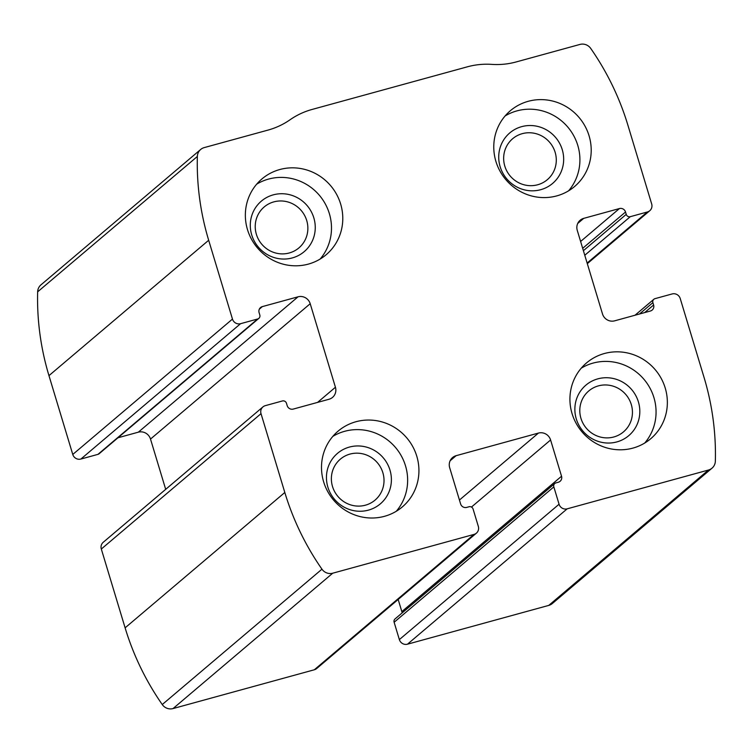 <?xml version="1.0" encoding="UTF-8"?>
<svg xmlns="http://www.w3.org/2000/svg" width="753" height="753" viewBox="0 0 753 753"><rect width="100%" height="100%" fill="white"/><g stroke="black" fill="none" stroke-linecap="round" stroke-linejoin="round"><path stroke-width="1.13" d="M680.232 298.546L704.036 377.366A264.915 256.124 -130.3 0 1 715.35 461.156A9.93 9.601 -130.3 0 1 708.469 470.032L567.178 508.83A6.626 6.401 -130.3 0 1 559.065 504.228L553.832 486.89A3.313 3.2 -130.3 0 1 555.987 482.88L558.312 482.24A4.97 4.8 -130.3 0 0 561.54 476.235L550.594 439.978A9.93 9.601 -130.3 0 0 538.423 433.079L456.139 455.678A9.93 9.601 -130.3 0 0 449.673 467.688L460.62 503.945A4.97 4.8 -130.3 0 0 466.709 507.4L469.034 506.76A3.313 3.2 -130.3 0 1 473.091 509.056L478.324 526.394A6.626 6.401 -130.3 0 1 474.023 534.404L332.732 573.202A9.93 9.601 -130.3 0 1 321.955 569.183A264.915 256.124 -130.3 0 1 284.813 492.481L261.018 413.661A6.626 6.401 -130.3 0 1 265.329 405.651L282.403 400.963A3.313 3.2 -130.3 0 1 286.46 403.26L287.175 405.622A4.97 4.8 -130.3 0 0 293.265 409.077L328.976 399.269A9.93 9.601 -130.3 0 0 335.433 387.258L310.208 303.713A9.93 9.601 -130.3 0 0 298.037 296.814L262.326 306.612A4.97 4.8 -130.3 0 0 259.098 312.627L259.813 314.989A3.313 3.2 -130.3 0 1 257.658 318.99L240.584 323.686A6.626 6.401 -130.3 0 1 232.47 319.084L208.675 240.263A264.915 256.124 -130.3 0 1 197.352 156.473A9.93 9.601 -130.3 0 1 204.242 147.597L268.021 130.09A76.166 73.634 -130.3 0 0 290.056 119.765A76.166 73.634 -130.3 0 1 312.09 109.449L467.359 66.819A76.166 73.634 -130.3 0 1 491.775 64.382A76.166 73.634 -130.3 0 0 516.182 61.944L579.97 44.427A9.93 9.601 -130.3 0 1 590.747 48.456A264.915 256.124 -130.3 0 1 627.889 125.158L651.684 203.969A6.626 6.401 -130.3 0 1 647.373 211.979L630.299 216.676A3.313 3.2 -130.3 0 1 626.242 214.37L625.527 212.007A4.97 4.8 -130.3 0 0 619.437 208.553L583.726 218.361A9.93 9.601 -130.3 0 0 577.269 230.38L602.494 313.926A9.93 9.601 -130.3 0 0 614.664 320.825L650.376 311.017A4.97 4.8 -130.3 0 0 653.604 305.012L652.889 302.64A3.313 3.2 -130.3 0 1 655.044 298.64L672.118 293.952A6.626 6.401 -130.3 0 1 680.232 298.546M476.395 533.152L316.693 668.523A6.626 6.401 -130.3 0 1 314.321 669.775L173.03 708.573A9.93 9.601 -130.3 0 1 162.253 704.544A264.915 256.124 -130.3 0 1 125.111 627.842L101.316 549.031A6.626 6.401 -130.3 0 1 103.246 542.273L262.948 406.902M258.853 318.368L99.142 453.73A3.313 3.2 -130.3 0 1 97.956 454.36L80.882 459.048A6.626 6.401 -130.3 0 1 72.768 454.454L48.964 375.634A264.915 256.124 -130.3 0 1 37.65 291.844A9.93 9.601 -130.3 0 1 40.963 284.85L200.665 149.48M712.037 468.15L552.335 603.52A9.93 9.601 -130.3 0 1 548.758 605.403L407.477 644.192A6.626 6.401 -130.3 0 1 399.363 639.598L559.065 504.228M554.792 483.511L395.09 618.881A3.313 3.2 -130.3 0 0 394.13 622.26L399.363 639.598M398.177 599.463L401.838 611.605A4.97 4.8 -130.3 0 1 402.055 612.98M117.986 437.766L138.336 432.175A9.93 9.601 -130.3 0 1 150.506 439.074L165.688 489.346M665.219 388.021A49.67 48.023 49.7 0 0 586.521 362.927A49.67 48.023 49.7 0 0 582.003 431.864A49.67 48.023 49.7 0 0 650.752 438.707A49.67 48.023 49.7 0 0 665.219 388.021M589.072 135.813A49.67 48.023 49.7 0 0 510.374 110.71A49.67 48.023 49.7 0 0 505.856 179.656A49.67 48.023 49.7 0 0 574.605 186.499A49.67 48.023 49.7 0 0 589.072 135.813M416.795 456.243A49.67 48.023 49.7 0 0 338.097 431.14A49.67 48.023 49.7 0 0 333.579 500.077A49.67 48.023 49.7 0 0 402.328 506.92A49.67 48.023 49.7 0 0 416.795 456.243M340.648 204.025A49.67 48.023 49.7 0 0 261.95 178.932A49.67 48.023 49.7 0 0 257.432 247.869A49.67 48.023 49.7 0 0 326.181 254.712A49.67 48.023 49.7 0 0 340.648 204.025M306.716 220.516A26.835 25.95 49.7 0 0 264.199 206.953A26.835 25.95 49.7 0 0 261.762 244.207A26.835 25.95 49.7 0 0 298.903 247.897A26.835 25.95 49.7 0 0 306.716 220.516M313.832 217.862A33.113 32.012 49.7 0 0 259.004 203.348A33.113 32.012 49.7 0 0 275.494 257.959A33.113 32.012 49.7 0 0 313.832 217.862M320.157 259.041A49.67 48.023 49.7 0 0 329.353 213.598A49.67 48.023 49.7 0 0 256.688 184.165M382.863 472.724A26.835 25.95 49.7 0 0 340.347 459.161A26.835 25.95 49.7 0 0 337.899 496.415A26.835 25.95 49.7 0 0 375.05 500.114A26.835 25.95 49.7 0 0 382.863 472.724M389.969 470.07A33.113 32.012 49.7 0 0 335.151 455.565A33.113 32.012 49.7 0 0 351.642 510.167A33.113 32.012 49.7 0 0 389.969 470.07M396.304 511.249A49.67 48.023 49.7 0 0 405.5 465.806A49.67 48.023 49.7 0 0 332.835 436.373M555.14 152.304A26.835 25.95 49.7 0 0 512.624 138.74A26.835 25.95 49.7 0 0 510.176 175.986A26.835 25.95 49.7 0 0 547.327 179.685A26.835 25.95 49.7 0 0 555.14 152.304M562.246 149.649A33.113 32.012 49.7 0 0 507.428 135.135A33.113 32.012 49.7 0 0 523.919 189.737A33.113 32.012 49.7 0 0 562.246 149.649M568.581 190.829A49.67 48.023 49.7 0 0 577.777 145.385A49.67 48.023 49.7 0 0 505.112 115.953M631.287 404.512A26.835 25.95 49.7 0 0 588.771 390.948A26.835 25.95 49.7 0 0 586.323 428.203A26.835 25.95 49.7 0 0 623.475 431.893A26.835 25.95 49.7 0 0 631.287 404.512M638.393 401.857A33.113 32.012 49.7 0 0 583.575 387.343A33.113 32.012 49.7 0 0 600.066 441.955A33.113 32.012 49.7 0 0 638.393 401.857M644.728 443.037A49.67 48.023 49.7 0 0 653.924 397.593A49.67 48.023 49.7 0 0 581.26 368.161M173.03 708.573L332.732 573.202M314.321 669.775L474.023 534.404M48.964 375.634L208.675 240.263M72.768 454.454L232.47 319.084M548.758 605.403L708.469 470.032M407.477 644.192L567.178 508.83M162.253 704.544L321.955 569.183M125.111 627.842L284.813 492.481M101.316 549.031L261.018 413.661M37.65 291.844L197.352 156.473M587.133 263.042L647.373 211.979M584.78 255.258L630.299 216.676M583.396 250.683L626.242 214.37M582.681 248.321L625.527 212.007M580.61 241.468L619.437 208.553M577.72 223.453L583.726 218.361M644.662 312.58L653.604 305.012M639.485 314.01L652.889 302.64M394.13 622.26L553.832 486.89M401.838 611.605L561.54 476.235M471.463 507.051L550.594 439.978M459.443 500.03L538.423 433.079M450.125 460.77L456.139 455.678M80.882 459.048L240.584 323.686M97.956 454.36L257.658 318.99M259.324 309.163L262.326 306.612M138.336 432.175L298.037 296.814M150.506 439.074L310.208 303.713M317.559 402.403L335.433 387.258M587.312 263.654L649.754 210.727M635.014 315.234L653.858 299.27"/></g></svg>
